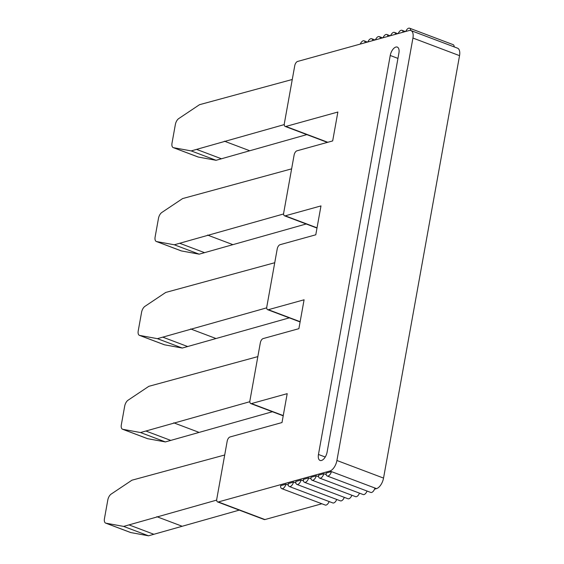 <?xml version="1.0" encoding="UTF-8"?>
<svg xmlns="http://www.w3.org/2000/svg" width="564" height="564" viewBox="0 0 564 564"><rect width="100%" height="100%" fill="white"/><g stroke="black" fill="none" stroke-linecap="round" stroke-linejoin="round"><path stroke-width="0.85" d="M218.31 501.953A3.842 1.932 110.7 0 1 217.605 501.939A3.842 1.932 110.7 0 1 216.795 498.943L227.186 441.175A3.842 1.932 110.7 0 1 230.006 436.966L282 422.549L287.196 393.665L251.452 403.57A3.842 1.932 110.7 0 1 250.74 403.556A3.842 1.932 110.7 0 1 249.937 400.567L260.328 342.792A3.842 1.932 110.7 0 1 263.141 338.583L298.892 328.671L304.088 299.787L268.344 309.699A3.842 1.932 110.7 0 1 267.632 309.685A3.842 1.932 110.7 0 1 266.828 306.689L277.22 248.921A3.842 1.932 110.7 0 1 280.033 244.706L315.784 234.793L320.979 205.909L285.236 215.822A3.842 1.932 110.7 0 1 284.524 215.808A3.842 1.932 110.7 0 1 283.713 212.811L294.112 155.044A3.842 1.932 110.7 0 1 296.925 150.828L332.675 140.922L337.871 112.032L285.877 126.449A3.842 1.932 110.7 0 1 285.165 126.435A3.842 1.932 110.7 0 1 284.362 123.438L294.753 65.671A3.842 1.932 110.7 0 1 297.566 61.462L409.14 30.526A9.609 4.836 110.7 0 1 410.909 30.562A9.609 4.836 110.7 0 1 412.933 38.049L336.919 460.492A9.609 4.836 110.7 0 1 329.884 471.018L218.31 501.953L264.932 519.557A3.842 1.932 110.7 0 1 264.22 519.543L217.605 501.939M327.12 452.06A7.684 3.87 110.7 0 1 320.07 460.45A7.684 3.87 110.7 0 1 318.456 454.464L390.239 55.491A7.684 3.87 110.7 0 1 397.289 47.094A7.684 3.87 110.7 0 1 398.903 53.086L327.12 452.06M329.884 471.018L331.435 471.603L326.112 473.083A4.808 2.418 110.7 0 0 327.226 476.009L370.738 492.435A4.808 2.418 110.7 0 0 374.947 488.036L376.498 488.621L374.545 489.164M367.347 491.159L366.967 491.265M359.769 493.26L359.381 493.366M352.183 495.361L351.802 495.467M344.604 497.462L344.216 497.575M337.018 499.57L336.637 499.676M329.439 501.671L329.052 501.777M321.854 503.772L264.932 519.557M326.211 474.599L323.856 473.711L318.533 475.184A4.808 2.418 110.7 0 0 319.647 478.11L363.153 494.536A4.808 2.418 110.7 0 0 367.058 491.047M318.625 476.7L316.27 475.812L310.947 477.285A4.808 2.418 110.7 0 0 312.061 480.211L355.574 496.644A4.808 2.418 110.7 0 0 359.472 493.147M311.046 478.801L308.691 477.912L303.369 479.386A4.808 2.418 110.7 0 0 304.482 482.312L347.988 498.745A4.808 2.418 110.7 0 0 351.894 495.248M303.46 480.902L301.106 480.013L295.783 481.494A4.808 2.418 110.7 0 0 296.897 484.42L340.409 500.846A4.808 2.418 110.7 0 0 344.308 497.356M295.881 483.01L293.527 482.114L288.197 483.595A4.808 2.418 110.7 0 0 289.311 486.52L332.823 502.947A4.808 2.418 110.7 0 0 336.722 499.457M288.296 485.111L285.941 484.222L280.618 485.696A4.808 2.418 110.7 0 0 281.732 488.621L325.245 505.048A4.808 2.418 110.7 0 0 329.143 501.558M374.947 488.036L331.435 471.603A4.808 2.418 110.7 0 1 327.226 476.009M323.856 473.711A4.808 2.418 110.7 0 1 319.647 478.11M316.27 475.812A4.808 2.418 110.7 0 1 312.061 480.211M308.691 477.912A4.808 2.418 110.7 0 1 304.482 482.312M301.106 480.013A4.808 2.418 110.7 0 1 296.897 484.42M293.527 482.114A4.808 2.418 110.7 0 1 289.311 486.52M285.941 484.222A4.808 2.418 110.7 0 1 281.732 488.621M410.909 30.562L457.531 48.166A9.609 4.836 110.7 0 1 459.547 55.653L383.541 478.089A9.609 4.836 110.7 0 1 376.498 488.621M454.21 46.911A4.808 2.418 -69.3 0 0 453.089 44.626L409.577 28.2A4.808 2.418 -69.3 0 0 405.77 31.457M410.705 30.491A4.808 2.418 -69.3 0 0 409.577 28.2M403.091 32.197A4.808 2.418 -69.3 0 0 401.991 30.301A4.808 2.418 -69.3 0 0 398.191 33.558M395.512 34.305A4.808 2.418 -69.3 0 0 394.412 32.402A4.808 2.418 -69.3 0 0 390.605 35.659M387.926 36.406A4.808 2.418 -69.3 0 0 386.826 34.51A4.808 2.418 -69.3 0 0 383.026 37.767M380.347 38.507A4.808 2.418 -69.3 0 0 379.248 36.611A4.808 2.418 -69.3 0 0 375.441 39.868M372.762 40.608A4.808 2.418 -69.3 0 0 371.662 38.712A4.808 2.418 -69.3 0 0 367.862 41.969M365.183 42.709A4.808 2.418 -69.3 0 0 364.083 40.812A4.808 2.418 -69.3 0 0 360.276 44.07M216.703 500.092L123.629 526.409L105.919 523.188A5.767 2.898 110.7 0 1 105.665 523.117A5.767 2.898 110.7 0 1 104.453 518.619L107.802 500A5.767 2.898 110.7 0 1 111.15 494.099L131.948 480.197L224.705 454.993M239.263 510.117L148.494 535.8L130.785 532.571A5.767 2.898 110.7 0 1 130.524 532.501L105.665 523.117M156.834 516.687L181.7 526.078M123.629 526.409L148.494 535.8M129.05 524.908L153.909 534.298M249.838 401.709L140.521 432.539L122.811 429.31A5.767 2.898 110.7 0 1 122.557 429.239A5.767 2.898 110.7 0 1 121.338 424.748L124.693 406.122A5.767 2.898 110.7 0 1 128.042 400.221L148.84 386.319L257.84 356.61M272.398 411.734L165.386 441.922L147.676 438.7A5.767 2.898 110.7 0 1 147.415 438.63L122.557 429.239M173.726 422.817L198.591 432.2M140.521 432.539L165.386 441.922M145.942 431.037L170.8 440.421M266.73 307.831L157.412 338.661L139.703 335.432A5.767 2.898 110.7 0 1 139.442 335.361A5.767 2.898 110.7 0 1 138.229 330.871L141.585 312.252A5.767 2.898 110.7 0 1 144.934 306.351L165.731 292.441L274.731 262.732M289.29 317.863L182.278 348.051L164.568 344.823A5.767 2.898 110.7 0 1 164.307 344.752L139.442 335.361M190.618 328.939L215.483 338.329M157.412 338.661L182.278 348.051M162.827 337.159L187.692 346.55M283.621 213.96L174.304 244.783L156.595 241.561A5.767 2.898 110.7 0 1 156.334 241.484A5.767 2.898 110.7 0 1 155.121 236.993L158.47 218.374A5.767 2.898 110.7 0 1 161.826 212.473L182.623 198.57L291.623 168.855M306.181 223.986L199.17 254.174L181.453 250.945A5.767 2.898 110.7 0 1 181.199 250.874L156.334 241.484M207.51 235.061L232.375 244.452M174.304 244.783L199.17 254.174M179.719 243.281L204.584 252.672M284.263 124.588L191.196 150.905L173.486 147.683A5.767 2.898 110.7 0 1 173.226 147.613A5.767 2.898 110.7 0 1 172.013 143.115L175.362 124.496A5.767 2.898 110.7 0 1 178.718 118.595L199.508 104.692L292.265 79.489M306.823 134.613L216.061 160.296L198.345 157.067A5.767 2.898 110.7 0 1 198.091 156.996L173.226 147.613M224.401 141.183L249.267 150.574M191.196 150.905L216.061 160.296M196.61 149.404L221.476 158.794M336.919 460.492L383.541 478.089M412.933 38.049L459.547 55.653M285.877 126.449L327.783 142.276M285.236 215.822L317.031 227.828M268.344 309.699L300.147 321.706M251.452 403.57L283.255 415.583M105.919 523.188L130.785 532.571M122.811 429.31L147.676 438.7M139.703 335.432L164.568 344.823M156.595 241.561L181.453 250.945M173.486 147.683L198.345 157.067M318.456 454.464L325.245 457.023M390.239 55.491L397.951 58.402M285.165 126.435L327.395 142.382M284.524 215.808L316.989 228.067M267.632 309.685L300.104 321.945M250.74 403.556L283.213 415.816M405.354 31.57L401.991 30.301M397.775 33.678L394.412 32.402M390.189 35.779L386.826 34.51M382.611 37.88L379.248 36.611M375.025 39.981L371.662 38.712M367.446 42.081L364.083 40.812"/></g></svg>
